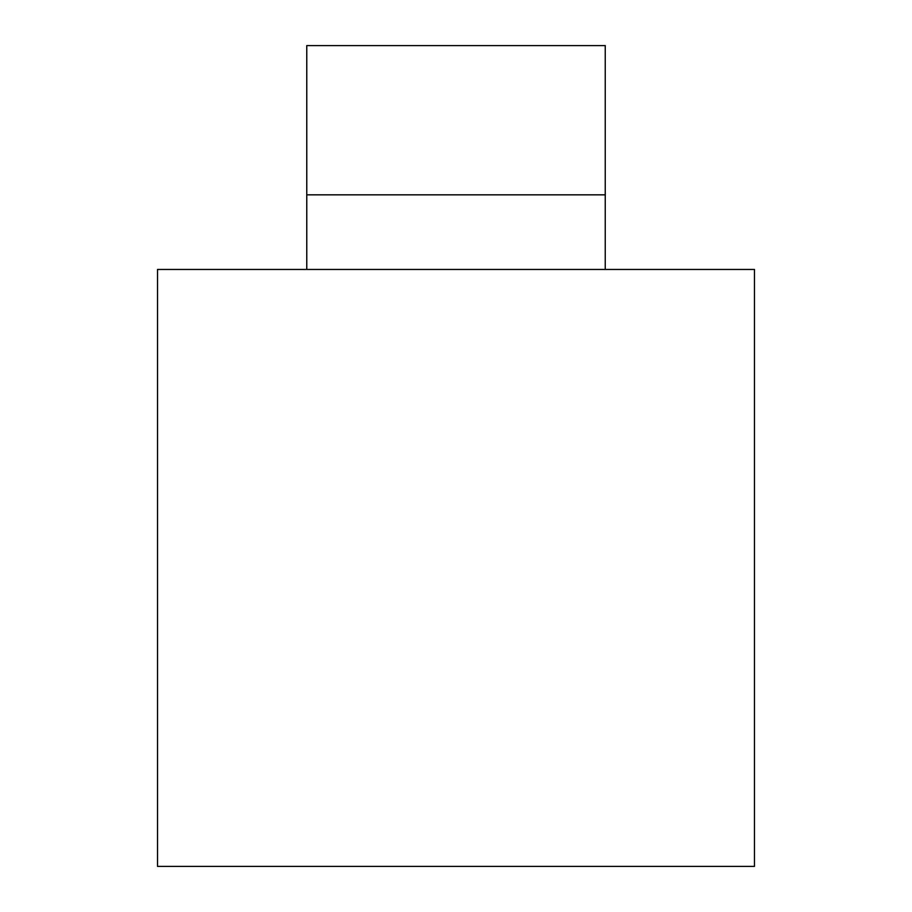 <?xml version="1.0" encoding="UTF-8"?>
<svg xmlns="http://www.w3.org/2000/svg" width="912" height="912" viewBox="0 0 912 912"><rect width="100%" height="100%" fill="white"/><g stroke="black" fill="none" stroke-linecap="round" stroke-linejoin="round"><path stroke-width="1.37" d="M754.475 866.4L157.525 866.4L157.525 269.45L754.475 269.45L754.475 866.4M605.237 194.837L306.763 194.837L306.763 45.6L605.237 45.6L605.237 269.45M306.763 269.45L306.763 194.837"/></g></svg>

